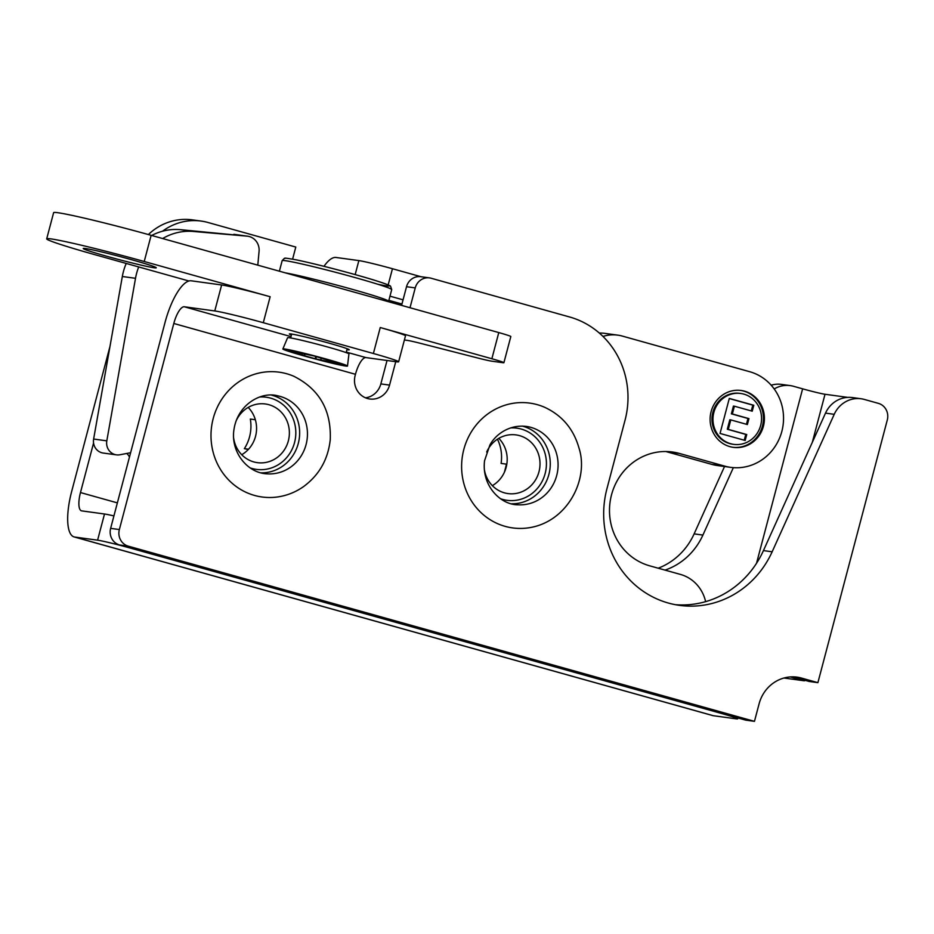 <?xml version="1.0" encoding="UTF-8"?>
<svg xmlns="http://www.w3.org/2000/svg" width="934" height="934" viewBox="0 0 934 934"><rect width="100%" height="100%" fill="white"/><g stroke="black" fill="none" stroke-linecap="round" stroke-linejoin="round"><path stroke-width="1.4" d="M745.169 440.474L720.044 433.446L729.302 398.421L753.796 405.263L752.232 411.193L734.404 406.208L732.361 413.972L748.951 418.619L747.375 424.55L730.785 419.903L728.286 429.383L746.745 434.543L745.169 440.474M744.235 440.206L745.764 434.415L727.306 429.243L729.816 419.775L730.785 419.903M746.745 434.543L745.764 434.415M728.286 429.383L727.306 429.243M746.441 424.281L747.971 418.479L731.38 413.844L733.423 406.08L734.404 406.208M748.951 418.619L747.971 418.479M732.361 413.972L731.38 413.844M751.286 410.925L752.816 405.134L729.267 398.549M753.796 405.263L752.816 405.134M733.774 444.374L732.793 444.245A25.685 24.272 -82.2 0 1 712.887 412.244A25.685 24.272 -82.2 0 1 739.763 393.342L740.744 393.483A25.685 24.272 97.8 0 0 713.868 412.384A25.685 24.272 97.8 0 0 733.774 444.374A25.685 24.272 97.8 0 0 761.303 422.226A25.685 24.272 97.8 0 0 740.744 393.483M740.674 390.424A28.709 27.121 -82.2 0 1 763.16 422.472A28.709 27.121 -82.2 0 1 732.875 447.293M711.113 411.614A28.709 27.121 -82.2 0 1 741.164 390.482A28.709 27.121 -82.2 0 1 764.14 422.612A28.709 27.121 -82.2 0 1 733.365 447.363A28.709 27.121 -82.2 0 1 711.113 411.614M602.99 336.427A37.769 35.69 -82.2 0 1 617.853 335.154A37.769 35.69 -82.2 0 1 622.371 336.088L749.722 371.72A48.953 46.256 -82.2 0 1 781.828 431.473A48.953 46.256 -82.2 0 1 730.621 467.35A48.953 46.256 -82.2 0 1 724.772 466.136L679.357 453.434A58.165 54.966 97.8 0 0 672.41 451.998A58.165 54.966 97.8 0 0 610.684 498.452A58.165 54.966 97.8 0 0 649.667 565.817L680.501 574.433A37.769 35.69 -82.2 0 1 705.625 601.636M617.853 335.154L604.73 333.356A37.769 35.69 97.8 0 0 599.324 333.053M724.772 466.136L711.65 464.338A48.953 46.256 97.8 0 0 717.499 465.552L730.621 467.35M711.65 464.338L666.234 451.636L679.357 453.434M130.62 452.721L119.914 454.765A12.084 11.418 -82.2 0 1 116.411 454.858A12.084 11.418 -82.2 0 1 106.815 440.848L135.512 278.309A56.659 53.542 -82.2 0 1 138.699 266.949M106.815 440.848L93.633 439.038A12.084 11.418 97.8 0 0 103.23 453.048L116.411 454.858M93.633 439.038L122.331 276.499L135.512 278.309M162.633 238.532A56.659 53.542 -82.2 0 1 193.42 231.457L180.239 229.647A56.659 53.542 97.8 0 0 151.705 235.473M126.218 263.446A56.659 53.542 97.8 0 0 122.331 276.499M180.239 229.647L247.031 236.139A14.162 13.38 -82.2 0 1 247.65 236.209A14.162 13.38 -82.2 0 1 259.068 251.398L257.796 265.151M247.65 236.209L234.481 234.399A14.162 13.38 97.8 0 0 233.862 234.329M126.732 453.457A12.084 11.418 -82.2 0 1 129.476 457.041M193.42 231.457L247.031 236.139M248.292 449.488L244.346 448.659L248.537 449.231M244.346 448.659A39.438 37.267 97.8 0 0 250.324 419.051L255.332 419.728M241.719 454.718A29.608 27.985 97.8 0 0 248.199 407.422M236.045 421.071A29.608 27.985 -82.2 0 1 246.144 408.73A29.608 27.985 -82.2 0 1 265.384 403.978A29.608 27.985 -82.2 0 1 288.734 426.558A29.608 27.985 -82.2 0 1 276.592 457.905A29.608 27.985 -82.2 0 1 257.352 462.657A29.608 27.985 -82.2 0 1 233.687 438.315M259.839 397.008A36.414 34.406 -82.2 0 1 295.459 437.988A36.414 34.406 -82.2 0 1 250.125 467.876M261.006 472.837A39.438 37.267 97.8 0 0 299.265 438.513A39.438 37.267 97.8 0 0 271.654 395.164M290.427 467.269A39.438 37.267 97.8 0 0 306.854 426.861A39.438 37.267 97.8 0 0 278.052 395.899A39.438 37.267 97.8 0 0 275.507 395.456M264.801 473.596A39.438 37.267 97.8 0 0 267.369 473.853A39.438 37.267 97.8 0 0 290.427 467.257M293.86 376.285A62.998 59.531 97.8 0 0 211.609 426.499A62.998 59.531 97.8 0 0 277.316 496.993C286.75 495.674 295.424 492.265 303.352 486.742C319.101 475.208 328.067 459.528 330.251 439.704C331.418 410.236 319.288 389.093 293.86 376.285M497.46 439.202A39.438 37.267 97.8 0 1 501.091 463.416L506.8 464.198M492.335 485.645A29.608 27.985 97.8 0 0 503.017 474.904A29.608 27.985 97.8 0 0 498.826 438.35M486.672 451.998A29.608 27.985 -82.2 0 1 488.143 449.102A29.608 27.985 -82.2 0 1 516.012 434.905A29.608 27.985 -82.2 0 1 535.836 479.399A29.608 27.985 -82.2 0 1 507.968 493.584A29.608 27.985 -82.2 0 1 484.314 469.242M510.454 427.935A36.414 34.406 -82.2 0 1 541.685 445.343A36.414 34.406 -82.2 0 1 541.3 482.878A36.414 34.406 -82.2 0 1 500.752 498.814M511.634 503.765A39.438 37.267 97.8 0 0 544.72 484.559A39.438 37.267 97.8 0 0 522.281 426.091M515.428 504.523A39.438 37.267 97.8 0 0 517.996 504.78A39.438 37.267 97.8 0 0 552.531 485.633A39.438 37.267 97.8 0 0 528.679 426.826A39.438 37.267 97.8 0 0 526.134 426.383M470.491 433.283A62.998 59.531 97.8 0 0 470.888 500.04A62.998 59.531 97.8 0 0 527.932 527.92C567.136 522.701 589.167 479.469 579.045 448.227C573.616 428.998 562.105 415.326 544.475 407.212A62.998 59.531 97.8 0 0 470.491 433.283M410.003 307.741L415.245 287.905A13.601 12.854 -82.2 0 1 429.477 277.888A13.601 12.854 -82.2 0 1 431.099 278.227L569.553 316.965A84.609 79.95 -82.2 0 1 625.033 420.253L606.948 488.704A93.669 88.52 97.8 0 0 679.555 605.372A93.669 88.52 97.8 0 0 772.149 551.784L834.225 414.322A27.191 25.697 -82.2 0 1 861.101 398.76A27.191 25.697 -82.2 0 1 864.347 399.437L878.38 403.36A13.601 12.854 -82.2 0 1 887.3 419.961L817.892 682.661L801.372 678.037A36.263 34.266 97.8 0 0 797.052 677.138A36.263 34.266 97.8 0 0 759.097 703.816L754.462 721.34L128.273 546.157A13.601 12.854 -82.2 0 1 119.354 529.555L173.806 323.479L355.469 374.3L355.154 375.468A18.89 17.851 97.8 0 0 369.794 398.993A18.89 17.851 97.8 0 0 389.56 385.1L395.747 361.68M291.011 336.625L184.302 306.772A18.131 5.884 -74.4 0 0 173.806 323.479M355.469 374.3A18.131 5.884 105.6 0 1 365.976 357.594L396.436 361.773A39.286 1.658 14.8 0 0 398.631 361.797A39.286 1.658 14.8 0 0 373.39 353.507L263.295 322.709L270.148 296.732A39.286 1.658 -165.2 0 0 221.638 284.975L214.773 310.952A39.286 1.658 14.8 0 1 263.295 322.709M184.302 306.772L214.773 310.952M291.431 335.014A30.974 1.308 14.8 0 1 289.365 333.963A30.974 1.308 14.8 0 1 319.638 340.606A30.974 1.308 14.8 0 1 349.258 349.783A30.974 1.308 14.8 0 1 347.518 349.771A30.974 1.308 14.8 0 1 346.934 349.678M754.462 721.34L745.752 720.137L119.552 544.954A13.601 12.854 97.8 0 1 110.632 528.364L165.003 322.58A45.322 14.71 105.6 0 1 191.272 280.807L221.638 284.975M188.948 281.006L95.245 254.784A75.537 3.187 14.8 0 1 46.7 238.847A75.537 3.187 14.8 0 1 144.221 261.497L270.148 296.732M398.631 361.797L405.496 335.82A39.286 1.658 -165.2 0 0 380.255 327.53L491.868 358.749A18.738 0.794 14.8 0 1 503.905 362.707A18.738 0.794 14.8 0 1 502.854 362.696L491.798 361.178A18.738 0.794 14.8 0 1 477.694 357.991L421.304 343.549A18.738 0.794 -165.2 0 0 407.201 340.361L404.399 339.976M107.492 256.465A37.769 1.588 14.8 0 1 83.219 248.491A37.769 1.588 14.8 0 1 120.147 256.605A37.769 1.588 14.8 0 1 156.258 267.789A37.769 1.588 14.8 0 1 107.492 256.465M503.905 362.707L510.828 336.52A18.738 0.794 -165.2 0 0 498.779 332.574L151.145 235.321A75.537 3.187 -165.2 0 0 53.623 212.66L46.7 238.847M282.862 348.966L287.59 337.723A31.733 1.343 14.8 0 1 318.611 344.541A31.733 1.343 14.8 0 1 348.942 353.928L347.495 366.035A33.426 1.413 14.8 0 1 329.433 362.579A33.426 1.413 14.8 0 1 295.564 353.496A33.426 1.413 14.8 0 1 282.862 348.966A33.426 1.413 14.8 0 1 315.54 356.146A33.426 1.413 14.8 0 1 347.495 366.035M292.692 351.406L314.466 356.087L342.556 364.692L315.902 358.936L296.323 353.426L288.571 350.787L292.435 351.429M341.786 364.225L342.369 364.529M333.718 361.797L334.944 363.233M333.461 361.715L335.049 363.595M329.784 360.314L331.395 362.509M320.864 358.014L321.074 360.057M316.206 356.753L315.902 358.936M315.634 356.601L315.283 358.563M305.687 354.068L303.76 355.387M303.246 353.484L300.97 354.815M301.098 352.982L299.113 353.998M294.385 351.604L293.136 351.955M387.038 360.489L380.85 383.909A18.89 17.851 -82.2 0 1 365.521 397.826M429.477 277.888L420.755 276.697A13.601 12.854 97.8 0 0 406.523 286.703L401.597 305.383M861.101 398.76L852.38 397.569A27.191 25.697 97.8 0 0 825.504 413.12L763.44 550.593A93.669 88.52 -82.2 0 1 675.212 604.66M801.372 678.037L792.662 676.846A36.263 34.266 -82.2 0 1 792.662 676.846L809.171 681.458L817.892 682.661M774.181 388.941A27.191 25.697 -82.2 0 1 790.257 385.614L781.466 384.399A27.191 25.697 97.8 0 0 771.18 385.193M74.101 536.922L712.689 715.561A45.019 14.605 -74.4 0 0 713.319 715.701L74.743 537.05A45.019 14.605 105.6 0 1 74.101 536.922A45.019 14.605 105.6 0 1 71.638 491.564L110.002 346.362M162.516 231.223A57.418 54.254 -82.2 0 1 201.137 221.066L192.357 219.864A57.418 54.254 97.8 0 0 148.378 234.551M658.201 568.199A65.87 62.251 97.8 0 0 694.125 533.874L724.527 466.521M790.257 385.614A27.191 25.697 -82.2 0 1 793.503 386.279L802.621 388.836L756.528 563.284M665.031 570.114A65.87 62.251 97.8 0 0 702.905 535.077L733.353 467.642M117.369 502.877L80.476 492.557L93.563 443.031M388.17 284.928L392.455 268.735L421.036 276.733M389.992 296.171L403.056 299.826M323.981 266.318A45.019 14.605 105.6 0 1 336.018 257.469L358.866 260.598L355.165 274.596M392.455 268.735A27.191 1.144 -165.2 0 0 358.866 260.598M80.476 492.557A18.131 5.884 -74.4 0 0 81.468 510.828A18.131 5.884 -74.4 0 0 81.725 510.875L104.503 514.004L97.591 540.179A27.191 1.144 14.8 0 1 131.18 548.316L131.204 548.223M74.743 537.05L97.591 540.179M113.925 515.918A27.191 1.144 -165.2 0 0 104.503 514.004M720.242 713.004L720.207 713.109A27.191 1.144 14.8 0 1 737.685 718.841A27.191 1.144 14.8 0 1 736.167 718.83L713.319 715.701M720.207 713.109L131.18 548.316M812.311 442.342L825.014 394.265A18.131 0.759 14.8 0 1 802.621 388.836M825.014 394.265L847.757 397.382M783.976 678.014L803.999 680.758A13.601 4.413 -74.4 0 0 805.377 680.396M201.137 221.066A57.418 54.254 -82.2 0 1 208.002 222.49L295.798 247.055L292.611 259.138M365.976 357.594L346.304 352.095M110.632 528.364L119.354 529.555M388.486 301.717L388.637 301.273A56.659 2.393 -165.2 0 0 351.698 289.166A56.659 2.393 -165.2 0 0 290.334 273.814A56.659 2.393 -165.2 0 0 285.267 272.845M279.383 271.199L282.173 260.644A56.659 2.393 14.8 0 1 293.416 262.139A56.659 2.393 14.8 0 1 354.792 277.491A56.659 2.393 14.8 0 1 391.72 289.598L388.637 301.273M377.861 284.263A53.635 2.265 -165.2 0 0 369.876 278.846A53.635 2.265 -165.2 0 0 296.51 259.909M498.779 332.574L491.868 358.749M151.145 235.321L144.221 261.497M380.255 327.53L373.39 353.507M380.85 383.909L389.56 385.1M406.523 286.703L415.245 287.905M763.44 550.593L772.149 551.784M825.504 413.12L834.225 414.322M119.552 544.954L128.273 546.157M790.304 676.916L803.999 680.758M694.125 533.874L702.905 535.077M388.883 300.363L401.947 304.029M278.052 395.899C261.52 391.113 237.785 404.177 234.002 429.336C230.289 451.659 247.276 473.304 267.369 473.853M506.473 464.151L504.453 472.09M517.996 504.78C500.787 504.944 481.43 485.972 484.559 460.719L489.836 445.168C495.872 433.633 511.143 423.382 528.679 426.826M282.173 260.644L284.205 258.473C286.761 258.776 279.441 256.827 296.347 259.874C316.918 264.077 357.022 274.724 374.896 280.363C392.175 285.851 390.155 286.108 390.587 286.259L391.72 289.598M291.677 334.068L290.661 337.945M347.191 348.732L346.164 352.608M737.918 717.954L737.685 718.841"/></g></svg>
